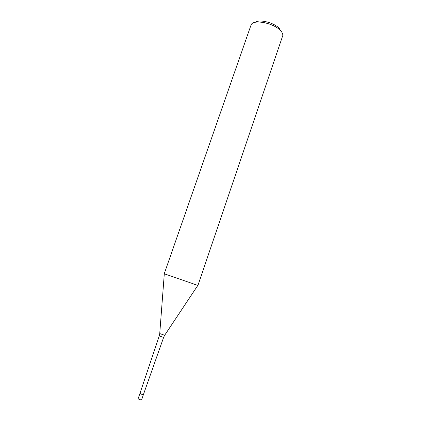<?xml version="1.0" encoding="UTF-8"?>
<svg xmlns="http://www.w3.org/2000/svg" width="421" height="421" viewBox="0 0 421 421"><rect width="100%" height="100%" fill="white"/><g stroke="black" fill="none" stroke-linecap="round" stroke-linejoin="round"><path stroke-width="0.63" d="M159.243 335.895L163.622 337.4L143.445 394.488L142.94 394.572C141.345 394.256 140.367 393.83 139.998 393.298L138.151 398.655C138.514 399.203 139.498 399.629 141.093 399.939L141.603 399.845L143.445 394.488L142.94 394.572C141.351 394.256 140.372 393.83 139.998 393.298L159.249 335.89L159.743 333.527M164.685 335.232L197.844 285.385L164.232 273.803L251.221 24.513C254.068 19.124 273.903 23.129 280.465 30.559C282.117 32.306 282.912 33.922 282.849 35.401L197.917 285.406L193.955 284.101M281.002 31.154L279.155 28.312C274.124 22.65 259.452 18.992 255.289 22.302M163.622 337.4L164.658 335.269L159.738 333.574L164.301 273.839"/></g></svg>

